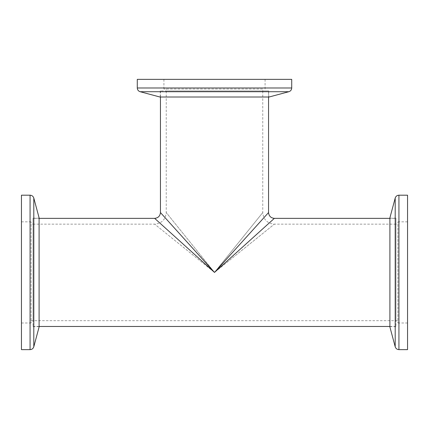 <?xml version="1.0" encoding="UTF-8"?>
<svg xmlns="http://www.w3.org/2000/svg" width="429" height="429" viewBox="0 0 429 429"><rect width="100%" height="100%" fill="white"/><g stroke="black" fill="none" stroke-linecap="round" stroke-linejoin="round"><path stroke-width="0.32" stroke-dasharray="2.15 1.61" d="M395.967 218.361L395.967 326.469L395.967 218.361L389.907 218.361M33.033 218.361L33.033 326.469L33.033 218.361L39.093 218.361M214.5 272.415L262.762 212.569L214.5 272.415L262.762 212.569L214.5 272.415L166.238 212.569L214.5 272.415L166.238 212.569L214.5 272.415L274.346 224.153L214.5 272.415L154.654 224.153L214.5 272.415L154.654 224.153L214.5 272.415L274.346 224.153L214.5 272.415L160.446 212.569L214.5 272.415L268.549 212.569L214.5 272.415L154.654 218.361L214.5 272.415L269.246 222.967M397.897 224.153L397.897 322.994L397.897 221.836L397.897 272.415L397.897 224.153L395.967 224.153L395.967 320.678L395.967 224.153L395.967 320.678L395.967 224.153L274.346 224.153C267.321 223.466 263.46 219.605 262.762 212.569L262.762 90.948L166.238 90.948L262.762 90.948L166.238 90.948L262.762 90.948L262.762 89.017L163.921 89.017L262.762 89.017M31.102 224.153L31.102 322.994L31.102 221.836L31.102 272.415L31.102 224.153L33.033 224.153L33.033 320.678L33.033 224.153L33.033 320.678L33.033 224.153L154.654 224.153C161.679 223.466 165.54 219.605 166.238 212.569L166.238 89.017M268.554 90.948L160.446 90.948L268.554 90.948L268.554 97.008M291.72 79.365L137.28 79.365M269.096 97.008L159.904 97.008M214.5 90.948L268.747 90.948L214.5 90.948M214.5 97.008L160.253 97.008L214.5 97.008M21.45 195.195L21.45 349.635M39.093 217.819L39.093 327.011M33.033 272.415L33.033 218.168L33.033 272.415M39.093 272.415L39.093 218.168L39.093 272.415M407.55 272.415L407.55 322.994L407.55 272.415M407.55 349.635L407.55 195.195M389.907 327.011L389.907 217.819M395.967 272.415L395.967 218.168L395.967 272.415M389.907 272.415L389.907 218.168L389.907 272.415M291.72 87.988L137.28 87.988M288.856 91.715L140.144 91.715M30.073 195.195L30.073 349.635M33.8 198.059L33.8 346.771M398.927 349.635L398.927 195.195M395.2 346.771L395.2 198.059M33.033 326.469L39.093 326.469M389.907 326.469L395.967 326.469M31.102 320.678L397.897 320.678M160.446 90.948L160.446 97.008M163.921 79.365L163.921 89.017M265.079 79.365L265.079 89.017M160.253 90.948L160.253 97.008M268.747 90.948L268.747 97.008M21.45 322.994L31.102 322.994M21.45 221.836L31.102 221.836M33.033 326.662L39.093 326.662M33.033 218.168L39.093 218.168M407.55 221.836L397.897 221.836M407.55 322.994L397.897 322.994M395.967 218.168L389.907 218.168M395.967 326.662L389.907 326.662"/><path stroke-width="0.64" d="M269.246 222.967L274.346 218.361L389.907 218.361M214.5 272.415L274.346 218.361L214.5 272.415L154.654 218.361L214.5 272.415L268.549 212.569L214.5 272.415L160.446 212.569L214.5 272.415M39.093 218.361L154.654 218.361C158.151 218.002 160.081 216.071 160.446 212.569L160.446 97.008M268.554 97.008L268.554 212.569C268.919 216.071 270.849 218.002 274.346 218.366M137.28 79.365L291.72 79.365L291.72 87.988L137.28 87.988L137.28 79.365M288.856 91.715L140.144 91.715L159.904 97.008L269.096 97.008L288.856 91.715C290.647 91.114 291.602 89.87 291.72 87.988M21.45 349.635L21.45 195.195L30.073 195.195L30.073 349.635L21.45 349.635M33.8 198.059L33.8 346.771L39.093 327.011L39.093 217.819L33.8 198.059C33.199 196.268 31.955 195.313 30.073 195.195M407.55 272.415L407.55 349.635L398.927 349.635L398.927 195.195L407.55 195.195L407.55 272.415M395.2 346.771L395.2 198.059L389.907 217.819L389.907 327.011L395.2 346.771C395.801 348.562 397.045 349.517 398.927 349.635M39.093 326.469L389.907 326.469M140.144 91.715C138.352 91.114 137.398 89.87 137.28 87.988M33.8 346.771C33.199 348.562 31.955 349.517 30.073 349.635M395.2 198.059C395.801 196.268 397.045 195.313 398.927 195.195"/></g></svg>
